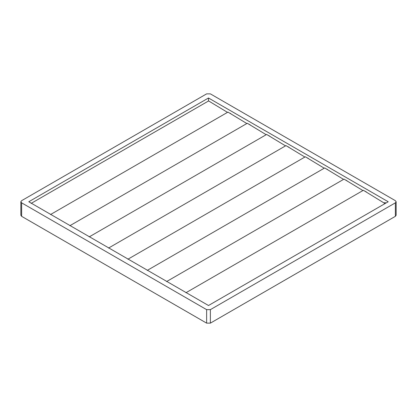 <?xml version="1.0" encoding="UTF-8"?>
<svg xmlns="http://www.w3.org/2000/svg" width="417" height="417" viewBox="0 0 417 417"><rect width="100%" height="100%" fill="white"/><g stroke="black" fill="none" stroke-linecap="round" stroke-linejoin="round"><path stroke-width="0.63" d="M21.632 202.844L21.632 216.329L206.618 323.133L206.618 309.643L210.382 309.643L395.368 202.844L396.15 201.755L395.368 200.671L210.382 93.867L206.618 93.867L21.632 200.671L20.85 201.755L21.632 202.844L206.618 309.643M21.632 216.329L20.85 215.245L20.85 201.755M396.15 201.755L396.15 215.245L395.368 216.329L395.368 202.844M210.382 309.643L210.382 323.133L395.368 216.329M210.382 323.133L206.618 323.133M388.211 201.755L208.5 98L28.789 201.755L208.5 305.51L388.211 201.755M384.297 202.881L385.199 202.626L385.761 203.173M208.5 100.997L208.5 98M229.871 113.158L230.961 113.768M249.22 124.329L250.304 124.938M268.569 135.499L269.653 136.109M287.912 146.669L288.997 147.274M307.261 157.834L308.345 158.444M326.605 169.005L327.689 169.615M345.954 180.175L347.038 180.785M365.297 191.346L366.381 191.956M185.93 292.739L363.379 190.288L385.042 203.59M383.906 202.818L385.079 203.569M166.581 281.569L344.035 179.117L362.926 190.553M147.237 270.398L324.687 167.952L343.577 179.383M127.889 259.228L305.343 156.782L324.233 168.213M108.545 248.063L285.994 145.611L304.884 157.042M89.196 236.892L266.651 134.441L285.541 145.872M69.853 225.722L247.302 123.27L266.192 134.707M50.504 214.552L227.958 112.1L246.848 123.536M31.16 203.381L208.609 100.935L227.5 112.366M384.411 202.938L385.063 202.563"/></g></svg>
